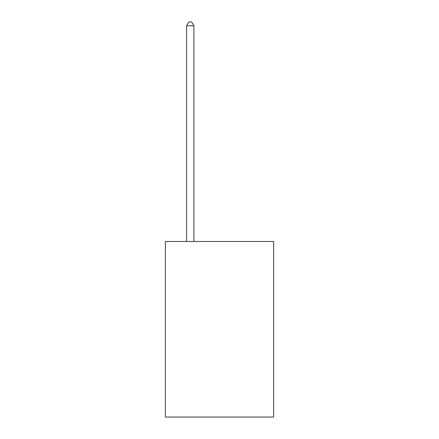<?xml version="1.0" encoding="UTF-8"?>
<svg xmlns="http://www.w3.org/2000/svg" width="439" height="439" viewBox="0 0 439 439"><rect width="100%" height="100%" fill="white"/><g stroke="black" fill="none" stroke-linecap="round" stroke-linejoin="round"><path stroke-width="0.66" d="M273.634 241.477L273.634 417.05L165.366 417.05L165.366 241.477L273.634 241.477M193.895 241.477L193.895 25.753L186.58 25.753L186.58 241.477M186.58 25.753L188.775 21.95L191.7 21.95L193.895 25.753"/></g></svg>
